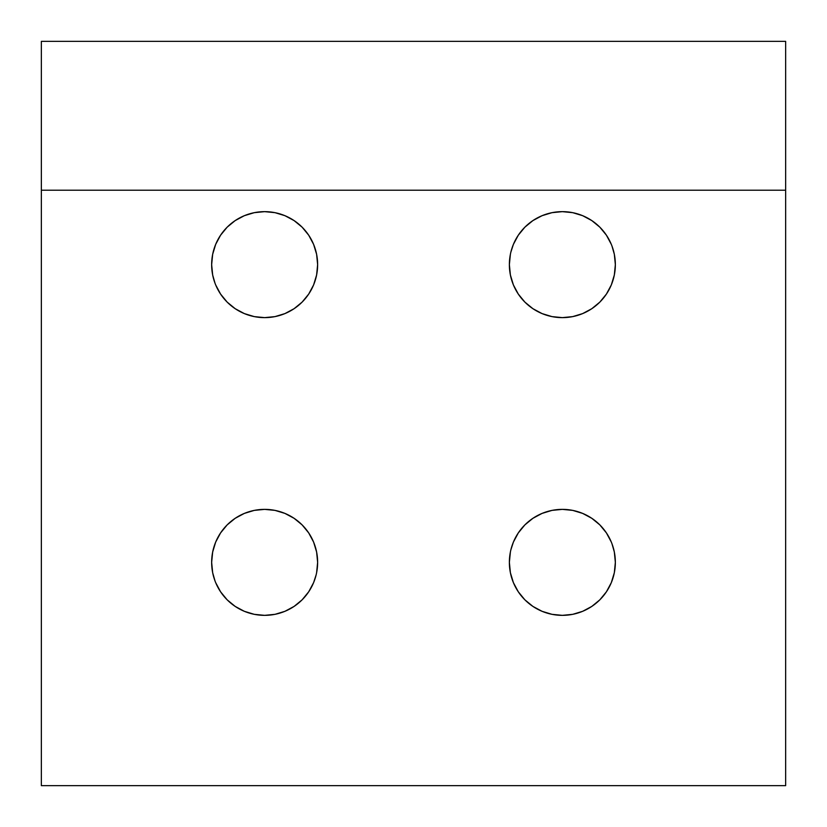 <?xml version="1.0" encoding="UTF-8"?>
<svg xmlns="http://www.w3.org/2000/svg" width="827" height="827" viewBox="0 0 827 827"><rect width="100%" height="100%" fill="white"/><g stroke="black" fill="none" stroke-linecap="round" stroke-linejoin="round"><path stroke-width="1.24" d="M254.302 316.617L244.358 313.598L254.302 316.617L264.64 317.63A52.99 52.99 0 0 1 211.65 264.64A52.99 52.99 0 0 1 264.64 211.65L254.302 212.663L244.358 215.682L235.199 220.582L244.358 215.682M254.302 614.337L244.358 611.318L254.302 614.337L264.64 615.35A52.99 52.99 0 0 1 211.65 562.36A52.99 52.99 0 0 1 264.64 509.37L254.302 510.383L244.358 513.402L235.199 518.302L244.358 513.402M552.022 316.617L542.078 313.598L552.022 316.617L562.36 317.63A52.99 52.99 0 0 1 509.37 264.64A52.99 52.99 0 0 1 562.36 211.65L552.022 212.663L542.078 215.682L532.919 220.582L542.078 215.682M552.022 614.337L542.078 611.318L552.022 614.337L562.36 615.35A52.99 52.99 0 0 1 509.37 562.36A52.99 52.99 0 0 1 562.36 509.37L552.022 510.383L542.078 513.402L532.919 518.302L542.078 513.402M785.65 785.65L41.35 785.65L41.35 190.21L785.65 190.21L785.65 41.35L41.35 41.35L41.35 190.21L785.65 190.21L785.65 41.35L41.35 41.35L41.35 785.65L785.65 785.65L785.65 41.35L41.35 41.35L41.35 785.65L785.65 785.65L785.65 190.21L785.65 785.65M235.199 220.582L227.167 227.167L220.582 235.199L215.682 244.358L212.663 254.302L211.65 264.64L212.663 274.977L215.041 283.299M274.977 212.663L284.922 215.682L274.977 212.663L264.64 211.65A52.99 52.99 0 0 1 317.63 264.64A52.99 52.99 0 0 1 264.64 317.63L274.977 316.617L284.922 313.598L294.081 308.698L284.922 313.598M235.199 518.302L227.167 524.887L220.582 532.919L215.682 542.078L212.663 552.022L211.65 562.36L212.663 572.697L215.041 581.019M294.081 606.418L284.922 611.318L294.081 606.418L302.113 599.833L308.698 591.801L313.598 582.642L316.172 574.734M532.919 220.582L524.887 227.167L518.302 235.199L513.402 244.358L510.828 252.266M572.697 212.663L582.642 215.682L572.697 212.663L562.36 211.65A52.99 52.99 0 0 1 615.35 264.64A52.99 52.99 0 0 1 562.36 317.63L572.697 316.617L582.642 313.598L591.801 308.698L582.642 313.598M591.801 308.698L599.833 302.113L606.418 294.081L611.318 284.922L614.337 274.977L615.35 264.64L614.337 254.302L611.959 245.981M532.919 518.302L524.887 524.887L518.302 532.919L513.402 542.078L510.828 549.986M591.801 606.418L582.642 611.318L591.801 606.418L599.833 599.833L606.418 591.801L611.318 582.642L614.337 572.697L615.35 562.36L614.337 552.022L611.959 543.701M215.682 284.922L220.582 294.081L227.167 302.113L235.199 308.698L244.358 313.598M294.081 308.698L302.113 302.113L308.698 294.081L313.598 284.922L316.617 274.977L317.63 264.64L316.617 254.302L313.598 244.358L308.698 235.199L302.113 227.167L294.081 220.582L284.922 215.682M215.682 582.642L220.582 591.801L227.167 599.833L235.199 606.418L244.358 611.318M316.617 572.697L317.63 562.36L316.617 552.022L313.598 542.078L308.698 532.919L302.113 524.887L294.081 518.302L284.922 513.402L274.977 510.383L264.64 509.37A52.99 52.99 0 0 1 317.63 562.36A52.99 52.99 0 0 1 264.64 615.35L274.977 614.337L284.922 611.318M510.383 254.302L509.37 264.64L510.383 274.977L513.402 284.922L518.302 294.081L524.887 302.113L532.919 308.698L542.078 313.598M611.318 244.358L606.418 235.199L599.833 227.167L591.801 220.582L582.642 215.682M510.383 552.022L509.37 562.36L510.383 572.697L513.402 582.642L518.302 591.801L524.887 599.833L532.919 606.418L542.078 611.318M611.318 542.078L606.418 532.919L599.833 524.887L591.801 518.302L582.642 513.402L572.697 510.383L562.36 509.37A52.99 52.99 0 0 1 615.35 562.36A52.99 52.99 0 0 1 562.36 615.35L572.697 614.337L582.642 611.318M264.64 317.63A52.99 52.99 0 0 1 211.65 264.64A52.99 52.99 0 0 1 264.64 211.65A52.99 52.99 0 0 1 317.63 264.64A52.99 52.99 0 0 1 264.64 317.63M264.64 615.35A52.99 52.99 0 0 1 211.65 562.36A52.99 52.99 0 0 1 264.64 509.37A52.99 52.99 0 0 1 317.63 562.36A52.99 52.99 0 0 1 264.64 615.35M562.36 317.63A52.99 52.99 0 0 1 509.37 264.64A52.99 52.99 0 0 1 562.36 211.65A52.99 52.99 0 0 1 615.35 264.64A52.99 52.99 0 0 1 562.36 317.63M562.36 615.35A52.99 52.99 0 0 1 509.37 562.36A52.99 52.99 0 0 1 562.36 509.37A52.99 52.99 0 0 1 615.35 562.36A52.99 52.99 0 0 1 562.36 615.35M41.35 190.21L785.65 190.21"/></g></svg>
